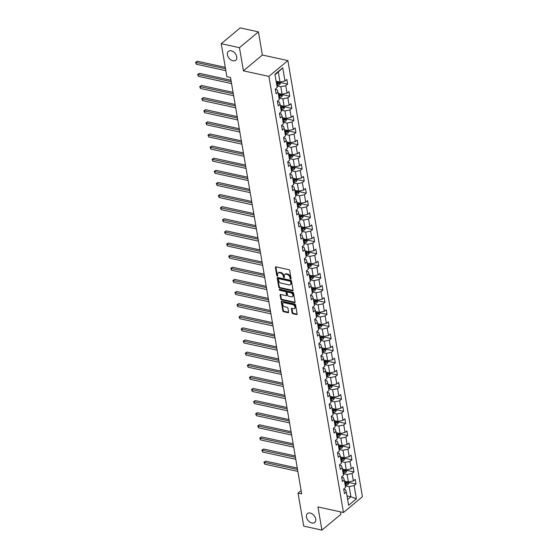 <?xml version="1.0" encoding="UTF-8"?>
<svg xmlns="http://www.w3.org/2000/svg" width="558" height="558" viewBox="0 0 558 558"><rect width="100%" height="100%" fill="white"/><g stroke="black" fill="none" stroke-linecap="round" stroke-linejoin="round"><path stroke-width="0.84" d="M290.683 279.105A0.621 0.418 -129.8 0 0 291.088 278.679L289.707 270.574A0.886 0.593 -129.8 0 0 288.856 269.654L275.987 266.85A0.886 0.593 -129.8 0 0 275.401 267.456L276.789 275.554A0.621 0.418 -129.8 0 0 277.786 275.778L277.605 274.724A2.832 1.897 -129.8 0 1 278.086 273.05A2.832 1.897 -129.8 0 1 279.481 272.785L280.555 273.022A2.832 1.897 -129.8 0 1 283.255 275.959L283.436 277.005A0.621 0.418 -129.8 0 0 284.44 277.228L284.259 276.175A2.832 1.897 -129.8 0 1 284.733 274.501A2.832 1.897 -129.8 0 1 286.128 274.236L287.203 274.473A2.832 1.897 -129.8 0 1 289.909 277.41L290.09 278.456A0.621 0.418 -129.8 0 0 290.683 279.105M310.234 513.046A5.761 3.871 -129.8 0 0 307.395 513.583A5.761 3.871 -129.8 0 0 307.012 518.794A5.761 3.871 -129.8 0 0 311.936 522.986A5.761 3.871 -129.8 0 0 314.775 522.441A5.761 3.871 -129.8 0 0 315.158 517.238A5.761 3.871 -129.8 0 0 310.234 513.046M231.228 50.82A5.761 3.871 -129.8 0 0 228.389 51.364A5.761 3.871 -129.8 0 0 228.006 56.567A5.761 3.871 -129.8 0 0 232.93 60.759A5.761 3.871 -129.8 0 0 235.769 60.215A5.761 3.871 -129.8 0 0 236.153 55.012A5.761 3.871 -129.8 0 0 231.228 50.82M292.071 312.829A0.886 0.593 -129.8 0 0 292.915 313.742L296.528 314.531A0.886 0.593 -129.8 0 0 297.114 313.924L295.58 304.926A0.886 0.593 -129.8 0 0 294.729 304.012L281.86 301.201A0.886 0.593 -129.8 0 0 281.274 301.808L282.808 310.806A0.886 0.593 -129.8 0 0 283.659 311.727L288.019 312.675A0.886 0.593 -129.8 0 0 288.605 312.068L287.949 308.218A0.886 0.593 -129.8 0 0 287.098 307.298L284.936 306.83A2.365 1.59 -129.8 0 1 282.92 305.107A2.365 1.59 -129.8 0 1 283.073 302.973A2.365 1.59 -129.8 0 1 284.238 302.75L292.713 304.598A2.365 1.59 -129.8 0 1 294.736 306.314A2.365 1.59 -129.8 0 1 294.575 308.455A2.365 1.59 -129.8 0 1 293.41 308.679L292.001 308.365A0.886 0.593 -129.8 0 0 291.416 308.972L292.071 312.829L292.587 312.396A0.886 0.593 -129.8 0 0 293.431 313.317L297.044 314.105A0.886 0.593 -129.8 0 0 297.121 314.119M317.962 506.95L321.917 530.1L303.705 526.124L298.063 493.112L301.704 493.907L230.531 77.513L226.89 76.718L221.24 43.705L239.459 47.674L243.414 70.824L268.914 76.39L343.463 512.509L317.962 506.95M292.476 290.816A0.886 0.593 -129.8 0 0 293.062 290.209L291.52 281.211A0.886 0.593 -129.8 0 0 290.676 280.297L277.807 277.486A0.886 0.593 -129.8 0 0 277.221 278.093L278.756 287.091A0.886 0.593 -129.8 0 0 279.6 288.012L292.476 290.816L292.985 290.39A0.886 0.593 -129.8 0 0 293.069 290.404M293.55 293.069L295.084 302.066A0.886 0.593 -129.8 0 1 294.505 302.673L281.63 299.869A0.886 0.593 -129.8 0 1 280.786 298.949L280.123 295.098A0.886 0.593 -129.8 0 1 280.709 294.491L285.933 295.628A0.886 0.593 -129.8 0 0 286.519 295.022L286.08 292.469A0.886 0.593 -129.8 0 0 285.236 291.548L279.802 290.362A0.621 0.418 -129.8 0 1 279.614 289.295L292.706 292.155A0.886 0.593 -129.8 0 1 293.55 293.069M268.914 76.39L287.879 60.585L362.428 496.711L343.463 512.509M348.987 482.503L356.018 484.037L355.223 479.371L353.347 480.933L352.077 473.477L353.946 471.915L353.151 467.255L351.275 468.811L350.006 461.354L351.875 459.799L351.08 455.133L349.203 456.695L347.934 449.239L349.803 447.676L349.008 443.017L347.132 444.573L345.862 437.116L347.732 435.561L346.936 430.895L345.06 432.457L343.791 425.001L345.66 423.438L344.865 418.779L342.989 420.341L341.719 412.878L343.589 411.323L342.793 406.663L340.917 408.219L339.648 400.763L341.517 399.2L340.722 394.541L338.846 396.103L337.576 388.64L339.445 387.085L338.65 382.425L336.774 383.981L335.504 376.524L337.374 374.962L336.579 370.303L334.702 371.865L333.433 364.402L335.302 362.846L334.507 358.187L332.631 359.743L331.361 352.286L333.231 350.724L332.435 346.065L330.559 347.627L329.29 340.171L331.159 338.608L330.364 333.949L328.488 335.504L327.218 328.048L329.087 326.493L328.292 321.827L326.416 323.389L325.147 315.933L327.016 314.37L326.221 309.711L324.351 311.266L323.075 303.81L324.944 302.255L324.149 297.588L322.28 299.151L321.003 291.695L322.873 290.132L322.078 285.473L320.208 287.028L318.932 279.572L320.801 278.017L320.006 273.35L318.137 274.913L316.86 267.456L318.73 265.894L317.934 261.235L316.065 262.79L314.789 255.334L316.658 253.778L315.863 249.112L313.994 250.675L312.717 243.218L314.586 241.656L313.791 236.997L311.922 238.559L310.646 231.096L312.515 229.54L311.72 224.881L309.85 226.436L308.574 218.98L310.443 217.418L309.648 212.758L307.779 214.321L306.502 206.858L308.372 205.302L307.577 200.643L305.707 202.198L304.431 194.742L306.3 193.18L305.505 188.52L303.636 190.083L302.359 182.619L304.229 181.064L303.433 176.405L301.564 177.96L300.288 170.504L302.157 168.941L301.362 164.282L299.493 165.845L298.216 158.388L300.085 156.826L299.29 152.167L297.421 153.722L296.145 146.266L298.014 144.71L297.219 140.044L295.349 141.606L294.073 134.15L295.942 132.588L295.147 127.928L293.278 129.484L292.001 122.028L293.871 120.472L293.076 115.806L291.206 117.368L289.93 109.912L291.799 108.35L291.004 103.69L289.135 105.246L287.858 97.789L289.728 96.234L288.932 91.568L287.063 93.13L285.787 85.674L287.656 84.112L286.861 79.452L284.992 81.008L282.732 67.804L274.941 74.298L277.2 87.501L275.324 89.064L276.126 93.723L277.996 92.168L277.131 89.817L275.394 89.44M356.018 484.037L354.149 485.593L356.402 498.803L348.611 505.29L346.358 492.086L344.481 493.642L343.686 488.982L345.555 487.427L344.286 479.971L342.41 481.526L341.615 476.867L343.484 475.304L342.214 467.848L340.338 469.411L339.543 464.744L341.412 463.189L340.143 455.733L338.267 457.288L337.471 452.629L339.341 451.066L338.071 443.61L336.195 445.172L335.4 440.506L337.269 438.951L336 431.494L334.123 433.05L333.328 428.391L335.198 426.828L333.928 419.372L332.052 420.934L331.257 416.268L333.126 414.713L331.857 407.256L329.98 408.812L329.185 404.152L331.054 402.59L329.785 395.134L327.909 396.696L327.114 392.037L328.983 390.474L327.713 383.018L325.837 384.574L325.042 379.914L326.911 378.359L325.642 370.896L323.766 372.458L322.97 367.799L324.84 366.236L323.57 358.78L321.694 360.335L320.899 355.676L322.768 354.121L321.499 346.658L319.622 348.22L318.827 343.561L320.697 341.998L319.427 334.542L317.551 336.097L316.756 331.438L318.625 329.883L317.356 322.419L315.486 323.982L314.684 319.322L316.56 317.76L315.284 310.304L313.415 311.859L312.613 307.2L314.489 305.644L313.212 298.188L311.343 299.744L310.541 295.084L312.417 293.522L311.141 286.066L309.272 287.628L308.469 282.962L310.346 281.406L309.069 273.95L307.2 275.506L306.398 270.846L308.274 269.284L306.998 261.828L305.128 263.39L304.326 258.724L306.202 257.168L304.926 249.712L303.057 251.267L302.255 246.608L304.131 245.046L302.854 237.589L300.985 239.152L300.183 234.486L302.059 232.93L300.783 225.474L298.914 227.029L298.111 222.37L299.988 220.808L298.711 213.351L296.842 214.914L296.04 210.247L297.916 208.692L296.64 201.236L294.77 202.791L293.968 198.132L295.845 196.576L294.568 189.113L292.699 190.676L291.897 186.016L293.773 184.454L292.497 176.998L290.627 178.553L289.825 173.894L291.701 172.338L290.425 164.875L288.556 166.437L287.754 161.778L289.63 160.216L288.353 152.759L286.484 154.315L285.682 149.656L287.558 148.1L286.282 140.637L284.413 142.199L283.61 137.54L285.487 135.978L284.21 128.521L282.341 130.077L281.539 125.417L283.415 123.862L282.139 116.399L280.269 117.961L279.467 113.302L281.344 111.739L280.067 104.283L278.198 105.846L277.396 101.179L279.272 99.624L277.996 92.168M343.212 473.7L347.111 474.544L348.387 482.007L344.488 481.156M341.677 477.243L343.421 477.62L344.286 479.971M348.387 482.007L353.347 480.933M347.111 474.544L352.077 473.477M341.14 461.578L345.039 462.429L346.316 469.885L342.417 469.034M339.606 465.128L341.35 465.505L342.214 467.848M346.316 469.885L351.275 468.811M345.039 462.429L350.006 461.354M339.069 449.462L342.968 450.313L344.244 457.769L340.345 456.918M337.534 453.005L339.278 453.382L340.143 455.733M344.244 457.769L349.203 456.695M342.968 450.313L347.934 449.239M336.997 437.339L340.896 438.19L342.173 445.647L338.274 444.796M335.463 440.89L337.206 441.266L338.071 443.61M342.173 445.647L347.132 444.573M340.896 438.19L345.862 437.116M334.926 425.224L338.825 426.075L340.101 433.531L336.202 432.68M333.391 428.767L335.135 429.151L336 431.494M340.101 433.531L345.06 432.457M338.825 426.075L343.791 425.001M332.854 413.101L336.753 413.952L338.029 421.409L334.13 420.558M331.319 416.652L333.063 417.028L333.928 419.372M338.029 421.409L342.989 420.341M336.753 413.952L341.719 412.878M330.782 400.986L334.681 401.837L335.958 409.293L332.059 408.442M329.248 404.529L330.992 404.913L331.857 407.256M335.958 409.293L340.917 408.219M334.681 401.837L339.648 400.763M328.711 388.863L332.61 389.714L333.886 397.17L329.987 396.326M327.183 392.413L328.92 392.79L329.785 395.134M333.886 397.17L338.846 396.103M332.61 389.714L337.576 388.64M326.639 376.748L330.538 377.599L331.815 385.055L327.916 384.204M325.112 380.291L326.849 380.675L327.713 383.018M331.815 385.055L336.774 383.981M330.538 377.599L335.504 376.524M324.568 364.625L328.467 365.476L329.743 372.939L325.844 372.088M323.04 368.175L324.777 368.552L325.642 370.896M329.743 372.939L334.702 371.865M328.467 365.476L333.433 364.402M322.496 352.51L326.395 353.36L327.672 360.817L323.773 359.966M320.969 356.053L322.705 356.436L323.57 358.78M327.672 360.817L332.631 359.743M326.395 353.36L331.361 352.286M320.425 340.387L324.324 341.238L325.6 348.701L321.701 347.85M318.897 343.937L320.634 344.314L321.499 346.658M325.6 348.701L330.559 347.627M324.324 341.238L329.29 340.171M318.353 328.271L322.252 329.122L323.528 336.579L319.629 335.728M316.825 331.815L318.562 332.198L319.427 334.542M323.528 336.579L328.488 335.504M322.252 329.122L327.218 328.048M316.281 316.156L320.18 317L321.457 324.463L317.558 323.612M314.754 319.699L316.491 320.076L317.356 322.419M321.457 324.463L326.416 323.389M320.18 317L325.147 315.933M314.21 304.033L318.109 304.884L319.385 312.341L315.486 311.49M312.682 307.584L314.419 307.96L315.284 310.304M319.385 312.341L324.351 311.266M318.109 304.884L323.075 303.81M312.138 291.918L316.037 292.762L317.314 300.225L313.415 299.374M310.611 295.461L312.347 295.838L313.212 298.188M317.314 300.225L322.28 299.151M316.037 292.762L321.003 291.695M310.067 279.795L313.966 280.646L315.242 288.102L311.343 287.251M308.539 283.345L310.276 283.722L311.141 286.066M315.242 288.102L320.208 287.028M313.966 280.646L318.932 279.572M307.995 267.68L311.894 268.531L313.171 275.987L309.272 275.136M306.468 271.223L308.204 271.6L309.069 273.95M313.171 275.987L318.137 274.913M311.894 268.531L316.86 267.456M305.924 255.557L309.823 256.408L311.099 263.864L307.2 263.013M304.396 259.107L306.133 259.484L306.998 261.828M311.099 263.864L316.065 262.79M309.823 256.408L314.789 255.334M303.852 243.441L307.751 244.292L309.027 251.749L305.128 250.898M302.324 246.985L304.061 247.368L304.926 249.712M309.027 251.749L313.994 250.675M307.751 244.292L312.717 243.218M301.78 231.319L305.679 232.17L306.956 239.626L303.057 238.775M300.253 234.869L301.99 235.246L302.854 237.589M306.956 239.626L311.922 238.559M305.679 232.17L310.646 231.096M299.709 219.203L303.608 220.054L304.884 227.511L300.985 226.66M298.181 222.747L299.918 223.13L300.783 225.474M304.884 227.511L309.85 226.436M303.608 220.054L308.574 218.98M297.637 207.081L301.536 207.932L302.813 215.388L298.914 214.544M296.11 210.631L297.846 211.008L298.711 213.351M302.813 215.388L307.779 214.321M301.536 207.932L306.502 206.858M295.566 194.965L299.465 195.816L300.741 203.272L296.842 202.421M294.038 198.509L295.775 198.892L296.64 201.236M300.741 203.272L305.707 202.198M299.465 195.816L304.431 194.742M293.494 182.843L297.393 183.694L298.669 191.15L294.77 190.306M291.967 186.393L293.703 186.77L294.568 189.113M298.669 191.15L303.636 190.083M297.393 183.694L302.359 182.619M291.422 170.727L295.322 171.578L296.598 179.034L292.699 178.183M289.895 174.27L291.632 174.654L292.497 176.998M296.598 179.034L301.564 177.96M295.322 171.578L300.288 170.504M289.351 158.605L293.25 159.455L294.526 166.919L290.627 166.068M287.823 162.155L289.56 162.531L290.425 164.875M294.526 166.919L299.493 165.845M293.25 159.455L298.216 158.388M287.279 146.489L291.178 147.34L292.455 154.796L288.556 153.945M285.752 150.032L287.489 150.416L288.353 152.759M292.455 154.796L297.421 153.722M291.178 147.34L296.145 146.266M285.208 134.373L289.107 135.217L290.383 142.681L286.484 141.83M283.68 137.917L285.417 138.293L286.282 140.637M290.383 142.681L295.349 141.606M289.107 135.217L294.073 134.15M283.136 122.251L287.035 123.102L288.312 130.558L284.413 129.707M281.609 125.794L283.345 126.178L284.21 128.521M288.312 130.558L293.278 129.484M287.035 123.102L292.001 122.028M281.065 110.135L284.964 110.979L286.24 118.442L282.341 117.592M279.537 113.679L281.274 114.055L282.139 116.399M286.24 118.442L291.206 117.368M284.964 110.979L289.93 109.912M278.993 98.013L282.892 98.864L284.168 106.32L280.269 105.469M277.466 101.563L279.202 101.94L280.067 104.283M284.168 106.32L289.135 105.246M282.892 98.864L287.858 97.789M276.921 85.897L280.82 86.748L282.097 94.204L278.198 93.353M282.097 94.204L287.063 93.13M280.82 86.748L285.787 85.674M282.732 67.804L278.296 71.982L280.025 82.082L276.126 81.231M280.025 82.082L284.992 81.008M243.414 70.824L262.379 55.026L258.424 31.876L239.459 47.674M258.424 31.876L240.205 27.9L221.24 43.705M321.917 530.1L340.882 514.295L340.471 511.86M262.379 55.026L287.879 60.585M301.132 490.552L298.063 493.112M278.296 71.982L275.01 74.723M347.006 495.916L350.905 496.766L349.182 486.667L345.283 485.816M347.62 499.501L350.905 496.766L356.402 498.803M343.749 489.366L345.493 489.743L346.358 492.086M349.182 486.667L354.149 485.593M280.625 82.577L287.656 84.112M282.697 94.7L289.728 96.234M284.768 106.815L291.799 108.35M286.84 118.938L293.871 120.472M288.911 131.053L295.942 132.588M290.983 143.176L298.014 144.71M293.055 155.291L300.085 156.826M295.126 167.414L302.157 168.941M297.198 179.53L304.229 181.064M299.269 191.652L306.3 193.18M301.341 203.768L308.372 205.302M303.413 215.89L310.443 217.418M305.484 228.006L312.515 229.54M307.556 240.121L314.586 241.656M309.627 252.244L316.658 253.778M311.699 264.359L318.73 265.894M313.77 276.482L320.801 278.017M315.842 288.598L322.873 290.132M317.914 300.72L324.944 302.255M319.985 312.836L327.016 314.37M322.057 324.958L329.087 326.493M324.128 337.074L331.159 338.608M326.2 349.196L333.231 350.724M328.271 361.312L335.302 362.846M330.343 373.435L337.374 374.962M332.415 385.55L339.445 387.085M334.486 397.673L341.517 399.2M336.558 409.788L343.589 411.323M338.629 421.904L345.66 423.438M340.701 434.026L347.732 435.561M342.772 446.142L349.803 447.676M344.844 458.264L351.875 459.799M346.916 470.38L353.946 471.915M291.081 278.637A0.621 0.418 -129.8 0 1 290.599 278.03L290.418 276.984A2.832 1.897 -129.8 0 0 287.719 274.041L287.203 274.473M284.733 274.501L285.25 274.076A2.832 1.897 -129.8 0 1 286.645 273.811L287.719 274.041M278.086 273.05L278.595 272.625A2.832 1.897 -129.8 0 1 279.99 272.36L281.065 272.59A2.832 1.897 -129.8 0 1 283.771 275.533L283.952 276.58A0.621 0.418 -129.8 0 0 284.434 277.186M275.903 266.836A0.886 0.593 -129.8 0 0 275.917 267.031L277.298 275.129A0.621 0.418 -129.8 0 0 277.779 275.736M277.724 277.472A0.886 0.593 -129.8 0 0 277.731 277.668L279.272 286.666A0.886 0.593 -129.8 0 0 280.116 287.579L292.985 290.39M290.662 281.832A0.621 0.418 -129.8 0 0 290.076 281.19L278.777 278.728A0.621 0.418 -129.8 0 0 278.365 279.153L278.554 280.255A2.832 1.897 -129.8 0 0 281.26 283.192L288.981 284.88A2.832 1.897 -129.8 0 0 290.376 284.615A2.832 1.897 -129.8 0 0 290.851 282.941L290.662 281.832L291.178 281.406A0.621 0.418 -129.8 0 0 290.585 280.765L290.076 281.19M278.47 278.784L278.979 278.358A0.621 0.418 -129.8 0 1 279.286 278.296L290.585 280.765M290.376 284.615L290.885 284.182A2.832 1.897 -129.8 0 0 291.367 282.508L290.851 282.941M291.178 281.406L291.367 282.508M280.632 294.478A0.886 0.593 -129.8 0 0 280.639 294.673L281.295 298.523A0.886 0.593 -129.8 0 0 282.146 299.437L295.015 302.248A0.886 0.593 -129.8 0 0 295.098 302.262M286.366 295.545L286.882 295.119A0.886 0.593 -129.8 0 0 287.028 294.596L286.589 292.043A0.886 0.593 -129.8 0 0 285.745 291.123L280.311 289.937L279.802 290.362M279.725 289.323A0.621 0.418 -129.8 0 0 280.311 289.937M291.346 296.814A2.365 1.59 -129.8 0 0 292.518 296.591A2.365 1.59 -129.8 0 0 292.671 294.45A2.365 1.59 -129.8 0 0 290.648 292.734L287.663 292.078A0.886 0.593 -129.8 0 0 287.084 292.685L287.516 295.245A0.886 0.593 -129.8 0 0 288.36 296.159L291.346 296.814M292.518 296.591L293.027 296.159A2.365 1.59 -129.8 0 0 293.187 294.024A2.365 1.59 -129.8 0 0 291.164 292.301L290.648 292.734M287.231 292.162L287.74 291.736A0.886 0.593 -129.8 0 1 288.179 291.653L291.164 292.301M291.918 308.358A0.886 0.593 -129.8 0 0 291.925 308.546L292.587 312.396M294.575 308.455L295.091 308.023A2.365 1.59 -129.8 0 0 295.245 305.889A2.365 1.59 -129.8 0 0 293.229 304.173L292.713 304.598M283.073 302.973L283.59 302.548A2.365 1.59 -129.8 0 1 284.754 302.324L293.229 304.173M281.776 301.187A0.886 0.593 -129.8 0 0 281.783 301.383L283.325 310.381A0.886 0.593 -129.8 0 0 284.168 311.294L288.535 312.25A0.886 0.593 -129.8 0 0 288.612 312.264M276.74 81.37L276.161 81.433M280.521 81.977L280.674 82.842L279.781 84.474A2.385 1.158 170.3 0 1 277.8 85.207L276.824 85.318M225.279 67.33L197.316 61.227L196.032 62.301L196.367 64.24L225.851 70.671M276.573 83.84L277.542 83.735A2.385 1.158 -9.7 0 0 279.056 83.295L278.895 82.368A2.385 1.158 170.3 0 1 277.389 82.8L276.412 82.912M279.056 83.295L278.003 83.072A1.214 0.586 170.3 0 1 277.584 83.156L276.475 83.282M225.523 68.732L195.572 62.357L197.316 61.227M196.367 64.24L195.572 62.357M278.812 93.486L278.233 93.556M282.592 94.093L282.746 94.958L281.853 96.59A2.385 1.158 170.3 0 1 279.872 97.329L278.895 97.441M230.998 80.24L199.387 73.349L198.104 74.416L198.439 76.355L231.57 83.581M278.644 95.962L279.614 95.85A2.385 1.158 -9.7 0 0 281.127 95.418L280.967 94.483A2.385 1.158 170.3 0 1 279.46 94.916L278.484 95.027M281.127 95.418L280.074 95.188A1.214 0.586 170.3 0 1 279.656 95.272L278.547 95.397M231.235 81.642L197.644 74.472L199.387 73.349M198.439 76.355L197.644 74.472M280.883 105.608L280.304 105.671M284.664 106.215L284.817 107.08L283.924 108.712A2.385 1.158 170.3 0 1 281.943 109.445L280.967 109.556M233.07 92.363L201.459 85.465L200.176 86.532L200.51 88.478L233.642 95.704M280.716 108.078L281.685 107.973A2.385 1.158 -9.7 0 0 283.199 107.534L283.039 106.606A2.385 1.158 170.3 0 1 281.532 107.038L280.555 107.15M283.199 107.534L282.146 107.303A1.214 0.586 170.3 0 1 281.727 107.394L280.618 107.52M233.307 93.758L199.715 86.588L201.459 85.465M200.51 88.478L199.715 86.588M282.955 117.724L282.376 117.794M286.735 118.331L286.889 119.196L285.996 120.828A2.385 1.158 170.3 0 1 284.015 121.567L283.039 121.672M235.141 104.479L203.531 97.587L202.247 98.654L202.582 100.593L235.713 107.82M282.787 120.2L283.757 120.089A2.385 1.158 -9.7 0 0 285.271 119.656L285.11 118.721A2.385 1.158 170.3 0 1 283.603 119.154L282.627 119.266M285.271 119.656L284.217 119.426A1.214 0.586 170.3 0 1 283.799 119.51L282.69 119.635M235.378 105.881L201.787 98.71L203.531 97.587M202.582 100.593L201.787 98.71M285.026 129.847L284.447 129.909M288.807 130.453L288.96 131.318L288.067 132.95A2.385 1.158 170.3 0 1 286.087 133.683L285.11 133.794M237.213 116.601L205.602 109.703L204.319 110.77L204.653 112.716L237.785 119.942M284.859 132.316L285.829 132.204A2.385 1.158 -9.7 0 0 287.335 131.772L287.182 130.844A2.385 1.158 170.3 0 1 285.675 131.276L284.699 131.388M287.335 131.772L286.289 131.542A1.214 0.586 170.3 0 1 285.87 131.632L284.761 131.758M237.45 117.996L203.858 110.826L205.602 109.703M204.653 112.716L203.858 110.826M287.098 141.962L286.519 142.032M290.878 142.569L291.032 143.434L290.139 145.066A2.385 1.158 170.3 0 1 288.158 145.805L287.182 145.91M239.284 128.717L207.674 121.825L206.39 122.893L206.725 124.832L239.856 132.058M286.931 144.438L287.9 144.327A2.385 1.158 -9.7 0 0 289.407 143.894L289.253 142.96A2.385 1.158 170.3 0 1 287.747 143.392L286.77 143.504M289.407 143.894L288.36 143.664A1.214 0.586 170.3 0 1 287.942 143.748L286.833 143.873M239.521 130.119L205.93 122.948L207.674 121.825M206.725 124.832L205.93 122.948M289.17 154.078L288.591 154.148M292.95 154.692L293.103 155.556L292.211 157.189A2.385 1.158 170.3 0 1 290.23 157.921L289.253 158.033M241.356 140.839L209.745 133.941L208.462 135.008L208.797 136.954L241.928 144.18M289.002 156.554L289.972 156.442A2.385 1.158 -9.7 0 0 291.478 156.01L291.325 155.075A2.385 1.158 170.3 0 1 289.818 155.515L288.842 155.626M291.478 156.01L290.432 155.78A1.214 0.586 170.3 0 1 290.014 155.87L288.904 155.996M241.593 142.234L208.001 135.064L209.745 133.941M208.797 136.954L208.001 135.064M291.241 166.2L290.662 166.263M295.022 166.807L295.175 167.672L294.282 169.304A2.385 1.158 170.3 0 1 292.301 170.037L291.325 170.148M243.428 152.955L211.817 146.063L210.533 147.131L210.868 149.07L243.999 156.296M291.074 168.676L292.043 168.565A2.385 1.158 -9.7 0 0 293.55 168.132L293.396 167.198A2.385 1.158 170.3 0 1 291.89 167.63L290.913 167.742M293.55 168.132L292.504 167.902A1.214 0.586 170.3 0 1 292.085 167.986L290.976 168.111M243.665 154.357L210.073 147.186L211.817 146.063M210.868 149.07L210.073 147.186M293.313 178.316L292.734 178.386M297.093 178.93L297.247 179.795L296.354 181.427A2.385 1.158 170.3 0 1 294.373 182.159L293.396 182.271M245.499 165.077L213.888 158.179L212.605 159.246L212.94 161.192L246.071 168.418M293.145 180.792L294.115 180.68A2.385 1.158 -9.7 0 0 295.621 180.248L295.468 179.313A2.385 1.158 170.3 0 1 293.961 179.753L292.985 179.864M295.621 180.248L294.575 180.018A1.214 0.586 170.3 0 1 294.157 180.101L293.048 180.234M245.736 166.472L212.145 159.302L213.888 158.179M212.94 161.192L212.145 159.302M295.384 190.438L294.805 190.501M299.165 191.045L299.318 191.91L298.425 193.542A2.385 1.158 170.3 0 1 296.444 194.275L295.468 194.386M247.571 177.193L215.96 170.302L214.677 171.369L215.011 173.308L248.143 180.534M295.217 192.915L296.186 192.803A2.385 1.158 -9.7 0 0 297.693 192.371L297.54 191.436A2.385 1.158 170.3 0 1 296.033 191.868L295.056 191.98M297.693 192.371L296.647 192.14A1.214 0.586 170.3 0 1 296.228 192.224L295.119 192.35M247.808 178.595L214.216 171.425L215.96 170.302M215.011 173.308L214.216 171.425M297.456 202.554L296.877 202.624M301.236 203.161L301.39 204.033L300.497 205.658A2.385 1.158 170.3 0 1 298.516 206.397L297.54 206.509M249.642 189.315L218.032 182.417L216.748 183.484L217.083 185.43L250.214 192.656M297.288 205.03L298.258 204.919A2.385 1.158 -9.7 0 0 299.765 204.486L299.611 203.551A2.385 1.158 170.3 0 1 298.105 203.991L297.128 204.095M299.765 204.486L298.718 204.256A1.214 0.586 170.3 0 1 298.3 204.34L297.191 204.472M249.879 190.71L216.288 183.54L218.032 182.417M217.083 185.43L216.288 183.54M299.527 214.677L298.949 214.739M303.308 215.283L303.461 216.148L302.569 217.78A2.385 1.158 170.3 0 1 300.588 218.513L299.611 218.624M251.714 201.431L220.103 194.54L218.82 195.607L219.154 197.546L252.286 204.772M299.36 217.153L300.33 217.041A2.385 1.158 -9.7 0 0 301.836 216.602L301.683 215.674A2.385 1.158 170.3 0 1 300.169 216.106L299.2 216.218M301.836 216.602L300.79 216.378A1.214 0.586 170.3 0 1 300.371 216.462L299.262 216.588M251.951 202.833L218.359 195.663L220.103 194.54M219.154 197.546L218.359 195.663M301.599 226.792L301.02 226.862M305.379 227.399L305.533 228.271L304.64 229.896A2.385 1.158 170.3 0 1 302.659 230.635L301.683 230.747M253.785 213.547L222.175 206.655L220.891 207.722L221.226 209.669L254.357 216.895M301.432 229.268L302.401 229.157A2.385 1.158 -9.7 0 0 303.908 228.724L303.754 227.79A2.385 1.158 170.3 0 1 302.241 228.229L301.271 228.334M303.908 228.724L302.861 228.494A1.214 0.586 170.3 0 1 302.443 228.578L301.334 228.703M254.023 214.949L220.431 207.778L222.175 206.655M221.226 209.669L220.431 207.778M303.671 238.915L303.092 238.977M307.451 239.521L307.604 240.386L306.712 242.019A2.385 1.158 170.3 0 1 304.724 242.751L303.754 242.863M255.857 225.669L224.246 218.778L222.963 219.845L223.298 221.784L256.422 229.01M303.503 241.391L304.473 241.279A2.385 1.158 -9.7 0 0 305.979 240.84L305.826 239.912A2.385 1.158 170.3 0 1 304.312 240.345L303.343 240.456M305.979 240.84L304.933 240.617A1.214 0.586 170.3 0 1 304.515 240.7L303.406 240.826M256.094 227.071L222.502 219.901L224.246 218.778M223.298 221.784L222.502 219.901M305.742 251.03L305.163 251.1M309.523 251.637L309.676 252.509L308.783 254.134A2.385 1.158 170.3 0 1 306.795 254.873L305.826 254.985M257.929 237.785L226.318 230.893L225.034 231.961L225.369 233.907L258.494 241.133M305.575 253.506L306.544 253.395A2.385 1.158 -9.7 0 0 308.051 252.962L307.897 252.028A2.385 1.158 170.3 0 1 306.384 252.46L305.414 252.572M308.051 252.962L307.005 252.732A1.214 0.586 170.3 0 1 306.586 252.816L305.477 252.941M258.166 239.187L224.574 232.016L226.318 230.893M225.369 233.907L224.574 232.016M307.814 263.153L307.235 263.216M311.594 263.76L311.748 264.625L310.855 266.257A2.385 1.158 170.3 0 1 308.867 266.989L307.897 267.101M260 249.907L228.389 243.009L227.106 244.083L227.441 246.022L260.565 253.248M307.646 265.622L308.616 265.517A2.385 1.158 -9.7 0 0 310.122 265.078L309.969 264.15A2.385 1.158 170.3 0 1 308.455 264.583L307.486 264.694M310.122 265.078L309.076 264.855A1.214 0.586 170.3 0 1 308.658 264.938L307.549 265.064M260.237 251.309L226.646 244.139L228.389 243.009M227.441 246.022L226.646 244.139M309.885 275.268L309.306 275.338M313.666 275.875L313.819 276.74L312.926 278.372A2.385 1.158 170.3 0 1 310.939 279.112L309.969 279.223M262.072 262.023L230.461 255.132L229.178 256.199L229.512 258.138L262.637 265.364M309.718 277.745L310.687 277.633A2.385 1.158 -9.7 0 0 312.194 277.2L312.041 276.266A2.385 1.158 170.3 0 1 310.527 276.698L309.557 276.81M312.194 277.2L311.148 276.97A1.214 0.586 170.3 0 1 310.729 277.054L309.62 277.18M262.309 263.425L228.717 256.255L230.461 255.132M229.512 258.138L228.717 256.255M311.957 287.391L311.378 287.454M315.737 287.998L315.891 288.863L314.998 290.495A2.385 1.158 170.3 0 1 313.01 291.227L312.041 291.339M264.143 274.145L232.533 267.247L231.249 268.314L231.584 270.26L264.708 277.486M311.789 289.86L312.759 289.755A2.385 1.158 -9.7 0 0 314.266 289.316L314.112 288.388A2.385 1.158 170.3 0 1 312.599 288.821L311.629 288.932M314.266 289.316L313.219 289.086A1.214 0.586 170.3 0 1 312.801 289.177L311.692 289.302M264.38 275.54L230.789 268.37L232.533 267.247M231.584 270.26L230.789 268.37M314.028 299.506L313.45 299.576M317.809 300.113L317.962 300.978L317.07 302.61A2.385 1.158 170.3 0 1 315.082 303.35L314.112 303.454M266.215 286.261L234.604 279.37L233.321 280.437L233.656 282.376L266.78 289.602M313.861 301.983L314.831 301.871A2.385 1.158 -9.7 0 0 316.337 301.439L316.184 300.504A2.385 1.158 170.3 0 1 314.67 300.936L313.701 301.048M316.337 301.439L315.291 301.208A1.214 0.586 170.3 0 1 314.872 301.292L313.763 301.418M266.452 287.663L232.86 280.493L234.604 279.37M233.656 282.376L232.86 280.493M316.1 311.629L315.521 311.692M319.88 312.236L320.027 313.101L319.141 314.733A2.385 1.158 170.3 0 1 317.153 315.465L316.184 315.577M268.286 298.384L236.676 291.485L235.392 292.552L235.727 294.498L268.851 301.725M315.933 314.098L316.902 313.987A2.385 1.158 -9.7 0 0 318.409 313.554L318.255 312.626A2.385 1.158 170.3 0 1 316.742 313.059L315.772 313.171M318.409 313.554L317.363 313.324A1.214 0.586 170.3 0 1 316.944 313.415L315.835 313.54M268.524 299.779L234.932 292.608L236.676 291.485M235.727 294.498L234.932 292.608M318.172 323.745L317.593 323.814M321.952 324.351L322.099 325.216L321.206 326.849A2.385 1.158 170.3 0 1 319.225 327.588L318.255 327.692M270.358 310.499L238.747 303.608L237.464 304.675L237.799 306.614L270.923 313.84M318.004 326.221L318.974 326.109A2.385 1.158 -9.7 0 0 320.48 325.677L320.327 324.742A2.385 1.158 170.3 0 1 318.813 325.175L317.844 325.286M320.48 325.677L319.434 325.447A1.214 0.586 170.3 0 1 319.016 325.53L317.907 325.656M270.595 311.901L237.004 304.731L238.747 303.608M237.799 306.614L237.004 304.731M320.243 335.86L319.664 335.93M324.024 336.474L324.17 337.339L323.277 338.971A2.385 1.158 170.3 0 1 321.296 339.703L320.327 339.815M272.43 322.622L240.819 315.723L239.535 316.791L239.87 318.737L272.995 325.963M320.076 338.336L321.045 338.225A2.385 1.158 -9.7 0 0 322.552 337.792L322.391 336.858A2.385 1.158 170.3 0 1 320.885 337.297L319.915 337.409M322.552 337.792L321.506 337.562A1.214 0.586 170.3 0 1 321.087 337.653L319.978 337.778M272.667 324.017L239.075 316.846L240.819 315.723M239.87 318.737L239.075 316.846M322.315 347.983L321.736 348.046M326.095 348.59L326.242 349.454L325.349 351.087A2.385 1.158 170.3 0 1 323.368 351.819L322.398 351.931M274.501 334.737L242.89 327.846L241.607 328.913L241.942 330.852L275.066 338.078M322.147 350.459L323.117 350.347A2.385 1.158 -9.7 0 0 324.623 349.915L324.463 348.98A2.385 1.158 170.3 0 1 322.956 349.413L321.987 349.524M324.623 349.915L323.577 349.685A1.214 0.586 170.3 0 1 323.159 349.768L322.05 349.894M274.738 336.139L241.147 328.969L242.89 327.846M241.942 330.852L241.147 328.969M324.386 360.098L323.807 360.168M328.167 360.712L328.313 361.577L327.42 363.209A2.385 1.158 170.3 0 1 325.44 363.942L324.47 364.053M276.573 346.86L244.962 339.962L243.679 341.029L244.013 342.975L277.138 350.201M324.219 362.574L325.188 362.463A2.385 1.158 -9.7 0 0 326.695 362.03L326.535 361.096A2.385 1.158 170.3 0 1 325.028 361.535L324.059 361.647M326.695 362.03L325.649 361.8A1.214 0.586 170.3 0 1 325.23 361.891L324.121 362.016M276.81 348.255L243.218 341.084L244.962 339.962M244.013 342.975L243.218 341.084M326.458 372.221L325.879 372.284M330.238 372.828L330.385 373.693L329.492 375.325A2.385 1.158 170.3 0 1 327.511 376.057L326.542 376.169M278.637 358.975L247.034 352.084L245.75 353.151L246.085 355.09L279.209 362.316M326.291 374.697L327.26 374.585A2.385 1.158 -9.7 0 0 328.767 374.153L328.606 373.218A2.385 1.158 170.3 0 1 327.1 373.651L326.13 373.762M328.767 374.153L327.72 373.923A1.214 0.586 170.3 0 1 327.302 374.006L326.193 374.132M278.881 360.377L245.29 353.207L247.034 352.084M246.085 355.09L245.29 353.207M328.529 384.336L327.951 384.406M332.31 384.95L332.456 385.815L331.564 387.44A2.385 1.158 170.3 0 1 329.583 388.18L328.613 388.291M280.709 371.098L249.105 364.2L247.822 365.267L248.157 367.213L281.281 374.439M328.362 386.813L329.332 386.701A2.385 1.158 -9.7 0 0 330.838 386.269L330.678 385.334A2.385 1.158 170.3 0 1 329.171 385.773L328.202 385.878M330.838 386.269L329.792 386.038A1.214 0.586 170.3 0 1 329.373 386.122L328.264 386.255M280.953 372.493L247.361 365.323L249.105 364.2M248.157 367.213L247.361 365.323M330.601 396.459L330.022 396.522M334.381 397.066L334.528 397.931L333.635 399.563A2.385 1.158 170.3 0 1 331.654 400.295L330.685 400.407M282.78 383.213L251.177 376.322L249.893 377.389L250.228 379.328L283.352 386.555M330.434 398.935L331.403 398.824A2.385 1.158 -9.7 0 0 332.91 398.384L332.749 397.456A2.385 1.158 170.3 0 1 331.243 397.889L330.273 398M332.91 398.384L331.864 398.161A1.214 0.586 170.3 0 1 331.445 398.245L330.336 398.37M283.025 384.615L249.433 377.445L251.177 376.322M250.228 379.328L249.433 377.445M332.673 408.575L332.094 408.644M336.453 409.181L336.6 410.053L335.707 411.678A2.385 1.158 170.3 0 1 333.726 412.418L332.756 412.529M284.852 395.329L253.248 388.438L251.965 389.505L252.3 391.451L285.424 398.677M332.505 411.051L333.475 410.939A2.385 1.158 -9.7 0 0 334.981 410.507L334.821 409.572A2.385 1.158 170.3 0 1 333.314 410.011L332.345 410.116M334.981 410.507L333.935 410.276A1.214 0.586 170.3 0 1 333.517 410.36L332.408 410.486M285.096 396.731L251.505 389.561L253.248 388.438M252.3 391.451L251.505 389.561M334.744 420.697L334.165 420.76M338.525 421.304L338.671 422.169L337.778 423.801A2.385 1.158 170.3 0 1 335.797 424.533L334.828 424.645M286.924 407.452L255.32 400.56L254.036 401.627L254.371 403.567L287.496 410.793M334.577 423.173L335.546 423.062A2.385 1.158 -9.7 0 0 337.053 422.622L336.892 421.695A2.385 1.158 170.3 0 1 335.386 422.127L334.416 422.239M337.053 422.622L336.007 422.399A1.214 0.586 170.3 0 1 335.588 422.483L334.479 422.608M287.168 408.854L253.576 401.683L255.32 400.56M254.371 403.567L253.576 401.683M336.816 432.813L336.237 432.882M340.596 433.42L340.743 434.291L339.85 435.917A2.385 1.158 170.3 0 1 337.869 436.656L336.899 436.768M288.995 419.567L257.391 412.676L256.108 413.743L256.443 415.689L289.567 422.915M336.648 435.289L337.618 435.177A2.385 1.158 -9.7 0 0 339.125 434.745L338.964 433.81A2.385 1.158 170.3 0 1 337.457 434.243L336.488 434.354M339.125 434.745L338.078 434.515A1.214 0.586 170.3 0 1 337.66 434.598L336.551 434.724M289.239 420.969L255.648 413.799L257.391 412.676M256.443 415.689L255.648 413.799M338.887 444.935L338.308 444.998M342.668 445.542L342.814 446.407L341.921 448.039A2.385 1.158 170.3 0 1 339.941 448.772L338.971 448.883M291.067 431.69L259.463 424.791L258.18 425.866L258.514 427.805L291.639 435.031M338.72 447.404L339.689 447.3A2.385 1.158 -9.7 0 0 341.196 446.86L341.036 445.933A2.385 1.158 170.3 0 1 339.529 446.365L338.56 446.477M341.196 446.86L340.15 446.637A1.214 0.586 170.3 0 1 339.731 446.721L338.622 446.846M291.311 433.092L257.719 425.921L259.463 424.791M258.514 427.805L257.719 425.921M340.959 457.051L340.38 457.121M344.739 457.658L344.886 458.523L343.993 460.155A2.385 1.158 170.3 0 1 342.012 460.894L341.043 461.006M293.138 443.805L261.535 436.914L260.251 437.981L260.586 439.92L293.71 447.146M340.792 459.527L341.761 459.415A2.385 1.158 -9.7 0 0 343.268 458.983L343.107 458.048A2.385 1.158 170.3 0 1 341.601 458.481L340.631 458.592M343.268 458.983L342.221 458.753A1.214 0.586 170.3 0 1 341.803 458.836L340.694 458.962M293.382 445.207L259.791 438.037L261.535 436.914M260.586 439.92L259.791 438.037M343.031 469.173L342.452 469.236M346.811 469.78L346.957 470.645L346.065 472.277A2.385 1.158 170.3 0 1 344.084 473.01L343.114 473.121M295.21 455.928L263.606 449.03L262.323 450.104L262.658 452.043L295.782 459.269M342.863 471.643L343.833 471.538A2.385 1.158 -9.7 0 0 345.339 471.098L345.179 470.171A2.385 1.158 170.3 0 1 343.672 470.603L342.703 470.715M345.339 471.098L344.293 470.868A1.214 0.586 170.3 0 1 343.874 470.959L342.765 471.085M295.454 457.323L261.862 450.153L263.606 449.03M262.658 452.043L261.862 450.153M345.102 481.289L344.523 481.359M348.883 481.896L349.029 482.761L348.136 484.393A2.385 1.158 170.3 0 1 346.155 485.132L345.186 485.237M297.281 468.043L265.678 461.152L264.394 462.219L264.729 464.158L297.853 471.384M344.935 483.765L345.904 483.653A2.385 1.158 -9.7 0 0 347.411 483.221L347.25 482.286A2.385 1.158 170.3 0 1 345.744 482.719L344.774 482.83M347.411 483.221L346.365 482.991A1.214 0.586 170.3 0 1 345.946 483.075L344.837 483.2M297.526 469.445L263.934 462.275L265.678 461.152M264.729 464.158L263.934 462.275M290.418 276.984L289.909 277.41M286.645 273.811L286.128 274.236M283.952 276.58L283.436 277.005M283.771 275.533L283.255 275.959M281.065 272.59L280.555 273.022M279.99 272.36L279.481 272.785M277.298 275.129L276.789 275.554M275.917 267.031L275.401 267.456M290.599 278.03L290.09 278.456M280.116 287.579L279.6 288.012M279.272 286.666L278.756 287.091M277.731 277.668L277.221 278.093M279.286 278.296L278.777 278.728M295.015 302.248L294.505 302.673M282.146 299.437L281.63 299.869M281.295 298.523L280.786 298.949M280.639 294.673L280.123 295.098M287.028 294.596L286.519 295.022M286.589 292.043L286.08 292.469M285.745 291.123L285.236 291.548M288.179 291.653L287.663 292.078M291.925 308.546L291.416 308.972M284.754 302.324L284.238 302.75M288.535 312.25L288.019 312.675M284.168 311.294L283.659 311.727M283.325 310.381L282.808 310.806M281.783 301.383L281.274 301.808M297.044 314.105L296.528 314.531M293.431 313.317L292.915 313.742M279.802 84.432L279.377 81.942M277.389 82.8L277.159 81.461M277.8 85.207L277.542 83.735M281.874 96.548L281.448 94.058M279.46 94.916L279.23 93.577M279.872 97.329L279.614 95.85M283.945 108.671L283.52 106.18M281.532 107.038L281.302 105.699M281.943 109.445L281.685 107.973M286.017 120.786L285.591 118.296M283.603 119.154L283.373 117.815M284.015 121.567L283.757 120.089M288.088 132.909L287.663 130.419M285.675 131.276L285.445 129.93M286.087 133.683L285.829 132.204M290.16 145.024L289.735 142.534M287.747 143.392L287.516 142.053M288.158 145.805L287.9 144.327M292.232 157.147L291.806 154.657M289.818 155.515L289.588 154.168M290.23 157.921L289.972 156.442M294.303 169.262L293.878 166.772M291.89 167.63L291.66 166.291M292.301 170.037L292.043 168.565M296.375 181.385L295.949 178.895M293.961 179.753L293.731 178.407M294.373 182.159L294.115 180.68M298.446 193.5L298.021 191.01M296.033 191.868L295.803 190.529M296.444 194.275L296.186 192.803M300.518 205.623L300.092 203.133M298.105 203.991L297.874 202.645M298.516 206.397L298.258 204.919M302.589 217.739L302.164 215.249M300.169 216.106L299.946 214.767M300.588 218.513L300.33 217.041M304.661 229.861L304.236 227.371M302.241 228.229L302.017 226.883M302.659 230.635L302.401 229.157M306.733 241.977L306.307 239.487M304.312 240.345L304.089 239.005M304.724 242.751L304.473 241.279M308.804 254.099L308.379 251.609M306.384 252.46L306.161 251.121M306.795 254.873L306.544 253.395M310.876 266.215L310.45 263.725M308.455 264.583L308.232 263.243M308.867 266.989L308.616 265.517M312.947 278.33L312.522 275.84M310.527 276.698L310.304 275.359M310.939 279.112L310.687 277.633M315.019 290.453L314.593 287.963M312.599 288.821L312.375 287.482M313.01 291.227L312.759 289.755M317.09 302.569L316.665 300.078M314.67 300.936L314.447 299.597M315.082 303.35L314.831 301.871M319.162 314.691L318.737 312.201M316.742 313.059L316.519 311.713M317.153 315.465L316.902 313.987M321.234 326.807L320.808 324.317M318.813 325.175L318.59 323.835M319.225 327.588L318.974 326.109M323.305 338.929L322.88 336.439M320.885 337.297L320.662 335.951M321.296 339.703L321.045 338.225M325.377 351.045L324.951 348.555M322.956 349.413L322.733 348.073M323.368 351.819L323.117 350.347M327.448 363.167L327.023 360.677M325.028 361.535L324.805 360.189M325.44 363.942L325.188 362.463M329.52 375.283L329.094 372.793M327.1 373.651L326.876 372.312M327.511 376.057L327.26 374.585M331.591 387.405L331.166 384.915M329.171 385.773L328.941 384.427M329.583 388.18L329.332 386.701M333.663 399.521L333.238 397.031M331.243 397.889L331.013 396.55M331.654 400.295L331.403 398.824M335.735 411.644L335.309 409.154M333.314 410.011L333.084 408.665M333.726 412.418L333.475 410.939M337.806 423.759L337.381 421.269M335.386 422.127L335.156 420.788M335.797 424.533L335.546 423.062M339.878 435.882L339.452 433.392M337.457 434.243L337.227 432.903M337.869 436.656L337.618 435.177M341.949 447.997L341.524 445.507M339.529 446.365L339.299 445.026M339.941 448.772L339.689 447.3M344.021 460.113L343.595 457.623M341.601 458.481L341.37 457.142M342.012 460.894L341.761 459.415M346.093 472.235L345.667 469.745M343.672 470.603L343.442 469.264M344.084 473.01L343.833 471.538M348.164 484.351L347.739 481.861M345.744 482.719L345.514 481.38M346.155 485.132L345.904 483.653"/></g></svg>
